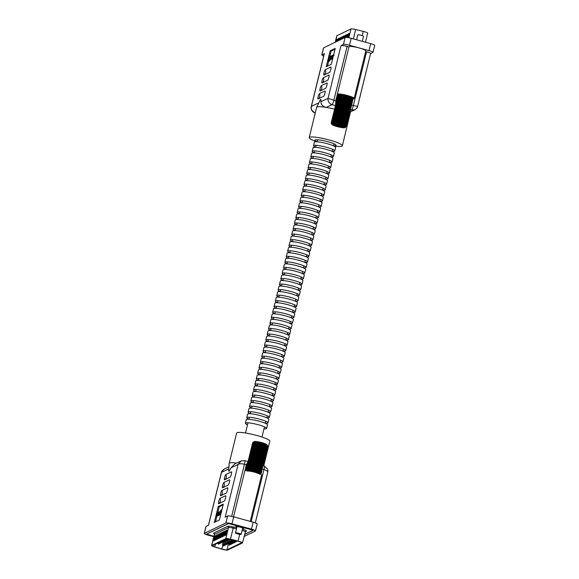 <?xml version="1.0" encoding="UTF-8"?>
<svg xmlns="http://www.w3.org/2000/svg" width="579" height="579" viewBox="0 0 579 579"><rect width="100%" height="100%" fill="white"/><g stroke="black" fill="none" stroke-linecap="round" stroke-linejoin="round"><path stroke-width="0.87" d="M338.295 40.769L338.577 38.489L339.229 38.178L338.635 40.602M338.577 38.489L337.984 40.914M336.674 41.55L336.956 39.271L336.363 41.695M336.956 39.271L337.608 38.959L337.014 41.384M365.443 42.209L367.665 33.177A4.726 0.695 -166.2 0 0 363.25 31.375L355.651 29.507A4.726 0.695 -166.2 0 0 350.983 28.95L336.913 35.732A4.726 0.695 -166.2 0 0 336.812 35.833L335.241 42.238M339.916 39.987L340.199 37.707L340.85 37.396L340.257 39.821M340.199 37.707L339.605 40.132M341.538 39.206L341.82 36.926L342.471 36.615L341.871 39.039M341.82 36.926L341.226 39.35M343.159 38.424L343.441 36.144L344.092 35.833L343.492 38.257M343.441 36.144L342.848 38.569M344.78 37.642L345.062 35.362L345.714 35.051L345.113 37.476M345.062 35.362L344.469 37.787M346.336 37.382L346.683 34.581L347.335 34.27L346.56 37.403M346.683 34.581L345.996 37.367M347.834 37.563L348.305 33.799L348.956 33.488L347.943 37.584M348.305 33.799L347.393 37.497M333.634 145.886A17.073 2.519 -166.2 0 0 342.363 145.785A17.073 2.519 -166.2 0 0 329.292 140.017A17.073 2.519 -166.2 0 0 309.2 137.643A17.073 2.519 -166.2 0 0 316.894 141.768M334.582 109.178A17.073 2.519 -166.2 0 0 326.281 107.419A17.073 2.519 -166.2 0 0 317.002 106.999A17.073 2.519 -166.2 0 0 316.641 107.368A17.073 2.519 -166.2 0 0 316.633 107.39L320.44 99.465C320.925 99.284 321.084 100.058 320.925 101.781L328.047 98.35L341.002 45.596A5.254 0.774 13.8 0 1 347.074 46.443L348.942 46.957M347.074 46.443L333.866 100.203A4.205 0.731 105.3 0 1 332.013 104.654L326.281 107.419C322.749 106.507 320.969 104.633 320.925 101.781M335.458 105.602L332.013 104.654C329.067 103.518 327.743 101.412 328.047 98.35L335.755 100.717L335.588 105.081M365.667 51.538L366.558 51.777A5.254 0.774 13.8 0 1 370.582 53.557L357.583 106.478C356.765 107.52 358.763 106.594 354.97 109.706L355.007 109.684M338.035 95.122A8.671 1.281 -166.2 0 1 337.282 94.507L337.376 94.536A8.671 1.281 13.8 0 1 337.311 94.305A8.671 1.281 13.8 0 1 337.499 94.116A8.671 1.281 13.8 0 1 346.778 95.318A8.671 1.281 13.8 0 1 354.145 98.444A8.671 1.281 13.8 0 1 353.964 98.625A8.671 1.281 13.8 0 1 353.132 98.777M354.145 98.444L365.827 50.894A8.671 1.281 -166.2 0 0 358.459 47.767A8.671 1.281 -166.2 0 0 349.18 46.573A8.671 1.281 -166.2 0 0 348.992 46.761L337.311 94.305M337.282 94.507L335.755 100.717M315.331 112.702L314.94 112.891A4.205 0.731 105.3 0 1 314.824 112.905L311.437 109.844C310.699 106.442 311.314 107.528 311.249 106.659L324.247 53.738A5.254 0.774 13.8 0 1 324.363 53.623L311.408 106.37L317.965 103.207M323.69 56.004A5.254 0.774 13.8 0 1 321.815 54.911A5.254 0.774 13.8 0 1 321.931 54.795L324.363 53.623M370.56 53.623L372.898 52.494A5.254 0.774 -166.2 0 0 373.014 52.385A5.254 0.774 -166.2 0 0 368.989 50.605L349.499 45.271A5.254 0.774 -166.2 0 0 343.434 44.424L341.002 45.596M320.042 90.99A4.147 4.039 64.3 0 0 321.345 85.692A2.757 0.478 105.3 0 0 320.122 88.616A2.757 0.478 105.3 0 0 320.042 90.99L325.659 88.283A4.147 4.039 64.3 0 0 325.724 88.24M321.345 85.692L326.961 82.978A2.757 0.478 105.3 0 1 327.121 83.05A2.757 0.478 105.3 0 1 326.773 85.757A2.757 0.478 105.3 0 1 325.688 88.261A2.757 0.478 105.3 0 1 325.659 88.283M323.958 75.046A4.147 4.039 64.3 0 0 325.26 69.748A2.757 0.478 105.3 0 0 324.045 72.672A2.757 0.478 105.3 0 0 323.958 75.046L329.574 72.339A4.147 4.039 64.3 0 0 329.639 72.295M325.26 69.748L330.877 67.034A2.757 0.478 105.3 0 1 331.036 67.106A2.757 0.478 105.3 0 1 330.689 69.813A2.757 0.478 105.3 0 1 329.603 72.317A2.757 0.478 105.3 0 1 329.574 72.339M330.139 50.829L326.23 66.723L331.333 64.262L335.234 48.368L330.139 50.829L331.13 51.104L329.864 56.264M373.014 52.385L374.722 45.423A5.254 0.774 -166.2 0 0 370.698 43.642L351.214 38.308A5.254 0.774 -166.2 0 0 345.142 37.461L323.639 47.833A5.254 0.774 13.8 0 0 323.531 47.948L321.815 54.911M321.996 83.021A4.147 4.039 64.3 0 0 323.299 77.716A2.757 0.478 105.3 0 0 322.083 80.64A2.757 0.478 105.3 0 0 321.996 83.021L327.62 80.307A4.147 4.039 64.3 0 0 327.685 80.264M323.299 77.716L328.923 75.009A2.757 0.478 105.3 0 1 329.075 75.075A2.757 0.478 105.3 0 1 328.734 77.789A2.757 0.478 105.3 0 1 327.649 80.293A2.757 0.478 105.3 0 1 327.62 80.307M318.081 98.966A4.147 4.039 64.3 0 0 319.384 93.66A2.757 0.478 105.3 0 0 318.168 96.584A2.757 0.478 105.3 0 0 318.081 98.966L323.704 96.252A4.147 4.039 64.3 0 0 323.762 96.208M319.384 93.66L325.007 90.954A2.757 0.478 105.3 0 1 325.159 91.019A2.757 0.478 105.3 0 1 324.819 93.726A2.757 0.478 105.3 0 1 323.733 96.237A2.757 0.478 105.3 0 1 323.704 96.252M315.258 112.977L314.94 112.891C312.023 111.74 310.843 109.561 311.408 106.37L311.249 106.659M357.511 106.42L353.356 105.537L366.558 51.777M350.223 110.603L351.496 109.988L354.97 109.706L349.839 112.174M335.024 49.222L331.13 51.104M331.354 58.479L332.288 55.765L332.078 58.132L332.997 55.418L332.672 57.842L333.128 55.005L332.636 55.714L332.563 55.273L332.071 55.555L331.354 58.479L332.353 58.754L332.549 58.341M329.342 56.127L327.88 61.005L328.879 61.28L329.842 60.817L330.124 59.659L328.459 59.702L329.342 56.127L330.32 56.395M329.574 59.507L330.537 58.103M328.648 61.215L327.439 66.136M331.47 59.087L332.114 58.689M330.544 59.594L331.195 59.065M349.796 115.532A17.073 2.519 -166.2 0 0 349.796 115.51A17.073 2.519 -166.2 0 0 349.238 114.613M327.88 61.005L328.843 60.542L329.842 60.817M328.843 60.542L329.125 59.384M328.879 58.899L329.733 57.509L328.879 58.899L329.531 59.08M331.391 55.845L330.652 58.863L331.601 56.793L331.391 55.845M331.535 59.159L330.537 58.884L331.644 59.138M332.65 56.018L331.543 55.772M331.485 56.872L331.26 56.257L330.71 57.762L330.935 58.37L331.579 56.185M331.217 57.9L330.71 57.762L330.718 58.472M331.463 58.428L332.455 58.703M332.505 55.743L332.404 56.409M331.97 58.182L332.773 58.407M332.078 58.132L332.787 58.327M333.099 55.446L333.034 55.989M334.192 55.266L333.128 55.005M332.636 55.714L332.563 55.273M330.414 58.066L329.806 58.913L329.936 57.603L330.327 56.713L330.754 57.191M329.806 58.913L329.784 58.218L330.254 58.341M330.609 56.641L330.775 57.111M330.645 57.075L330.443 56.301L329.835 57.632L329.646 59.348L330.645 59.615M331.695 56.474L330.616 56.214M363.446 36.376A2.938 0.434 -166.2 0 0 363.511 36.311A2.938 0.434 -166.2 0 0 361.014 35.254A2.938 0.434 -166.2 0 0 357.858 34.849A2.938 0.434 -166.2 0 0 357.8 34.906A2.938 0.434 -166.2 0 0 357.822 34.993M341.791 124.572L341.031 124.97L340.865 124.297A7.773 1.151 -166.2 0 0 340.799 124.282L347.74 96.027A7.773 1.151 -166.2 0 1 347.798 96.042L348.218 95.709L348.732 96.317A7.773 1.151 -166.2 0 1 348.79 96.338L341.849 124.594A7.773 1.151 -166.2 0 0 341.791 124.572L348.732 96.317M340.865 124.297L347.798 96.042M340.799 124.282L340.09 124.702L339.83 124.015L346.77 95.759L347.277 95.441L347.74 96.027M344.997 127.546A6.724 0.992 -166.2 0 0 339.851 125.259A6.724 0.992 -166.2 0 0 332.382 124.094L344.997 127.546L346.271 126.7A7.773 1.151 -166.2 0 0 346.271 126.685L345.605 126.989L346.17 126.512A7.773 1.151 -166.2 0 0 346.162 126.497L345.439 126.801L345.924 126.287A7.773 1.151 -166.2 0 0 345.902 126.273L345.135 126.584L345.54 126.041A7.773 1.151 -166.2 0 0 345.511 126.027L344.708 126.345L345.019 125.773A7.773 1.151 -166.2 0 0 344.983 125.759L344.165 126.084L344.375 125.491A7.773 1.151 -166.2 0 0 344.331 125.469L343.506 125.809L343.622 125.194A7.773 1.151 -166.2 0 0 343.571 125.18L342.761 125.534L342.775 124.89L349.716 96.635A7.773 1.151 -166.2 0 0 349.658 96.621L342.717 124.876L341.928 125.252L341.849 124.594M341.928 125.252L349.115 95.984L349.658 96.621M343.622 125.194L350.563 96.939A7.773 1.151 -166.2 0 0 350.512 96.925L343.571 125.18M342.761 125.534L349.948 96.266L350.512 96.925M344.375 125.491L351.315 97.236A7.773 1.151 -166.2 0 0 351.272 97.221L344.331 125.469M343.506 125.809L350.693 96.548L351.272 97.221M345.019 125.773L351.96 97.518A7.773 1.151 -166.2 0 0 351.923 97.504L344.983 125.759M351.352 96.816L351.923 97.504M345.54 126.041L352.473 97.786A7.773 1.151 -166.2 0 0 352.452 97.771L345.511 126.027M351.894 97.077L352.452 97.771M345.924 126.287L352.864 98.032A7.773 1.151 -166.2 0 0 352.843 98.017L345.902 126.273M352.329 97.315L352.843 98.017M353.11 98.256A7.773 1.151 -166.2 0 0 353.096 98.242L346.162 126.497L353.11 98.256L352.792 97.728L353.212 98.43A7.773 1.151 -166.2 0 0 353.212 98.43L346.271 126.685L353.212 98.444M352.625 97.54L353.096 98.242M331.948 124.304L344.563 127.756A6.724 0.992 -166.2 0 1 337.637 126.736A6.724 0.992 -166.2 0 1 331.977 124.485A6.724 0.992 -166.2 0 1 331.948 124.304L331.174 123.052A7.773 1.151 -166.2 0 0 331.166 123.059L331.202 123.226A7.773 1.151 -166.2 0 0 331.21 123.24L331.651 123.942L331.21 123.24M338.114 94.797A7.773 1.151 -166.2 0 0 338.107 94.811L331.174 123.052M338.23 94.667A7.773 1.151 -166.2 0 0 338.216 94.674L331.774 120.91A7.773 1.151 13.8 0 1 331.789 120.902L338.23 94.667L338.86 94.29M338.491 94.565A7.773 1.151 -166.2 0 0 338.476 94.572L332.028 120.808A7.773 1.151 13.8 0 1 332.049 120.808L338.491 94.565M338.954 94.247L338.476 94.572M339.83 124.015A7.773 1.151 -166.2 0 0 339.764 124L339.113 124.449L338.78 123.754A7.773 1.151 -166.2 0 0 338.715 123.732L338.129 124.21L337.731 123.508A7.773 1.151 -166.2 0 0 337.666 123.493L337.159 124L336.696 123.291A7.773 1.151 -166.2 0 0 336.631 123.284L336.211 123.812L335.704 123.11A7.773 1.151 -166.2 0 0 335.646 123.103L335.313 123.66L334.771 122.965A7.773 1.151 -166.2 0 0 334.713 122.951L334.474 123.537L333.909 122.849A7.773 1.151 -166.2 0 0 333.859 122.849L333.721 123.457L333.149 122.784A7.773 1.151 -166.2 0 0 333.106 122.777L333.063 123.414L332.491 122.755A7.773 1.151 -166.2 0 0 332.455 122.755L332.505 123.407L331.955 122.77L338.896 94.515A7.773 1.151 -166.2 0 0 338.867 94.515L331.81 123.132L332.382 124.094M339.265 94.174L338.867 94.515M332.491 122.755L339.432 94.5A7.773 1.151 -166.2 0 0 339.395 94.5L332.455 122.755M333.149 122.784L340.083 94.529A7.773 1.151 -166.2 0 0 340.039 94.522L333.106 122.777M340.249 94.145L340.039 94.522M333.909 122.849L340.85 94.594A7.773 1.151 -166.2 0 0 340.799 94.594L333.859 122.849M340.908 94.196L340.799 94.594M334.771 122.965L341.711 94.71A7.773 1.151 -166.2 0 0 341.653 94.695L334.713 122.951M334.474 123.537L341.653 94.695M335.704 123.11L342.645 94.855A7.773 1.151 -166.2 0 0 342.58 94.847L335.646 123.103M335.313 123.66L342.58 94.847M336.696 123.291L343.637 95.036A7.773 1.151 -166.2 0 0 343.571 95.028L336.631 123.284M336.211 123.812L343.571 95.028M343.637 95.036L344.346 94.732L344.606 95.238A7.773 1.151 -166.2 0 1 344.671 95.253L345.316 94.949L345.656 95.477A7.773 1.151 -166.2 0 1 345.721 95.499L346.3 95.18L346.705 95.745A7.773 1.151 -166.2 0 1 346.77 95.759M337.666 123.493L344.606 95.238M337.731 123.508L344.671 95.253M338.715 123.732L345.656 95.477M338.78 123.754L345.721 95.499M345.518 127.199L344.563 127.756M339.764 124L346.705 95.745M331.81 123.132L332.049 120.808M331.774 120.91L332.295 121.17M331.926 121.069L331.369 123.327M340.09 124.702L347.27 95.448M339.113 124.449L346.3 95.195M338.129 124.21L345.316 94.956M337.159 124L344.346 94.739M341.031 124.97L348.218 95.709M238.671 541.379A3.887 0.572 13.8 0 1 241.646 542.697A3.887 0.572 13.8 0 1 241.566 542.776L226.939 549.833A3.887 0.572 13.8 0 1 221.822 549.022L214.78 546.887A3.887 0.572 13.8 0 1 212.435 545.751A3.887 0.572 13.8 0 1 212.515 545.671L226.577 538.89A3.887 0.572 13.8 0 1 230.42 539.346L238.02 541.213A3.887 0.572 13.8 0 1 238.671 541.379M238.049 541.09A4.726 0.695 13.8 0 1 238.845 541.3A4.726 0.695 13.8 0 1 242.463 542.899A4.726 0.695 13.8 0 1 242.362 543.001L227.742 550.05A4.726 0.695 13.8 0 1 221.511 549.066L214.469 546.931A4.726 0.695 13.8 0 1 211.617 545.556A4.726 0.695 13.8 0 1 211.719 545.454L225.781 538.665A4.726 0.695 13.8 0 1 230.449 539.223L238.049 541.09L239.713 534.337M244.555 534.388L253.146 530.226L228.56 523.539L206.638 534.106L213.883 536.335L209.171 535.061A3.148 0.463 -166.2 0 1 206.754 533.99A3.148 0.463 -166.2 0 1 206.826 533.925L228.133 523.648A3.148 0.463 -166.2 0 1 231.774 524.154L250.584 529.307A3.148 0.463 -166.2 0 1 252.994 530.371A3.148 0.463 -166.2 0 1 252.929 530.436L244.533 534.489M224.71 531.182L225.354 530.871L224.116 535.915L223.465 536.226L224.71 531.182L225.021 532.072L223.465 536.226M225.738 535.134L226.975 530.089L226.331 530.4L225.086 535.445L225.738 535.134M223.089 531.963L223.733 531.652L222.495 536.697L221.844 537.008L223.089 531.963L223.4 532.854L221.844 537.008M221.468 532.745L222.112 532.434L220.874 537.478L220.23 537.79L221.468 532.745L221.779 533.635L220.23 537.79M219.846 533.527L220.49 533.216L219.253 538.26L218.609 538.571L219.846 533.527L220.158 534.417L218.609 538.571M218.225 534.308L218.869 533.997L217.632 539.042L216.987 539.353L218.225 534.308L218.536 535.199L216.987 539.353M216.604 535.09L217.255 534.779L216.01 539.823L215.366 540.135L216.604 535.09L216.915 535.98L215.366 540.135M214.983 535.872L215.634 535.561L214.389 540.605L213.745 540.916L214.983 535.872L215.294 536.762L213.745 540.916M236.594 540.858L235.718 542.082L235.892 540.692M235.24 540.533L234.748 542.552L234.097 542.863L234.365 540.728M233.677 541.097L233.127 543.334L232.476 543.645L232.78 541.256M232.056 541.864L231.506 544.115L230.855 544.426L231.115 542.364M230.493 542.407L229.885 544.897L229.241 545.208L229.516 543.001M226.331 530.4L226.642 531.29L225.086 535.445M236.485 540.837L236.37 541.77M235.009 540.475L234.748 542.552M233.388 541.264L233.127 543.334M231.788 541.857L231.506 544.115M230.145 542.798L229.885 544.897M236.666 463.07A17.073 2.519 13.8 0 0 229.566 462.983A17.073 2.519 13.8 0 0 229.204 463.33A17.073 2.519 13.8 0 1 229.204 463.33L236.637 433.078A17.073 2.519 13.8 0 1 256.729 435.459A17.073 2.519 13.8 0 1 269.8 441.227L263.749 465.842M241.059 460.949L238.128 464.423L231.014 467.854L229.096 471.335L228.582 470.705L229.204 463.33M228.495 467.014L224.03 469.164L221.489 472.45L208.534 525.196L206.102 526.369L204.394 533.331L225.89 522.967A5.254 0.774 -166.2 0 1 231.962 523.807L251.452 529.148A5.254 0.774 -166.2 0 1 255.469 530.921A5.254 0.774 -166.2 0 1 255.361 531.03L244.041 536.494M244.881 470.713L246.336 464.778L248.022 461.644M233.54 516.808L244.845 470.785A8.671 1.281 13.8 0 1 245.026 470.597A8.671 1.281 13.8 0 1 254.304 471.798A8.671 1.281 13.8 0 1 261.679 474.918L250.266 521.389M255.469 530.921L257.185 523.959A5.254 0.774 -166.2 0 0 253.161 522.186L233.67 516.844A5.254 0.774 -166.2 0 0 227.605 515.998L225.173 517.17L238.128 464.423C239.25 463.591 241.349 463.533 244.447 464.264L246.336 464.778M228.256 485.064A4.147 4.039 -115.7 0 1 228.191 485.108A2.757 0.478 105.3 0 0 228.22 485.093A2.757 0.478 105.3 0 0 229.306 482.582A2.757 0.478 105.3 0 0 229.646 479.875A2.757 0.478 105.3 0 0 229.494 479.803L223.87 482.517A4.147 4.039 -115.7 0 1 222.575 487.815A2.757 0.478 105.3 0 1 222.654 485.441A2.757 0.478 105.3 0 1 223.87 482.517M228.191 485.108L222.575 487.815M224.341 501.009A4.147 4.039 -115.7 0 1 224.276 501.052A2.757 0.478 105.3 0 1 224.276 501.052A2.757 0.478 105.3 0 0 225.39 498.526A2.757 0.478 105.3 0 0 225.73 495.819A2.757 0.478 105.3 0 0 225.578 495.747L219.955 498.461A4.147 4.039 -115.7 0 1 218.652 503.759A2.757 0.478 105.3 0 1 218.739 501.385A2.757 0.478 105.3 0 1 219.955 498.461M224.276 501.052L218.652 503.759M219.398 519.971L223.306 504.077L218.203 506.538L214.302 522.432L219.398 519.971M226.295 493.033A4.147 4.039 -115.7 0 1 226.23 493.076A2.757 0.478 105.3 0 0 226.259 493.062A2.757 0.478 105.3 0 0 227.344 490.558A2.757 0.478 105.3 0 0 227.692 487.844A2.757 0.478 105.3 0 0 227.533 487.779L221.916 490.485A4.147 4.039 -115.7 0 1 220.613 495.79A2.757 0.478 105.3 0 1 220.7 493.409A2.757 0.478 105.3 0 1 221.916 490.485M226.23 493.076L220.613 495.79M230.21 477.089A4.147 4.039 -115.7 0 1 230.145 477.132A2.757 0.478 105.3 0 0 230.174 477.118A2.757 0.478 105.3 0 0 231.26 474.614A2.757 0.478 105.3 0 0 231.607 471.899A2.757 0.478 105.3 0 0 231.448 471.834L225.832 474.541A4.147 4.039 -115.7 0 1 224.529 479.846A2.757 0.478 105.3 0 1 224.616 477.465A2.757 0.478 105.3 0 1 225.832 474.541M230.145 477.132L224.529 479.846M213.781 536.719L208.302 535.22A5.254 0.774 13.8 0 1 204.278 533.447A5.254 0.774 13.8 0 1 204.394 533.331M204.278 533.447L205.986 526.485A5.254 0.774 13.8 0 1 206.102 526.369M208.44 525.247L221.417 472.384L228.444 469.091M231.014 467.854L234.633 464.047L241.002 460.978L244.693 460.623A4.205 0.731 105.3 0 1 244.447 464.264L231.651 516.359M262.178 469.12L263.93 469.598C266.861 470.517 268.077 471.48 267.592 472.493M251.156 521.636L263.93 469.598A4.205 0.731 -74.7 0 0 264.176 465.957L267.563 469.019C268.301 472.421 267.686 471.335 267.751 472.203L255.31 522.859M217.364 515.288L218.182 512.314L217.248 515.035L217.458 512.661L216.539 515.375L216.864 512.951L216.401 515.795L216.901 515.078L216.966 515.52L217.443 514.948L218.363 515.563L218.529 515.23M217.291 516.034L218.442 515.223M217.892 515.353L217.965 515.795L216.966 515.52L216.901 515.078M223.089 504.931L219.202 506.806L217.762 512.668M216.951 515.969L215.504 521.845M218.811 515.252L219.492 514.774M219.788 514.818L220.215 514.68M219.202 506.806L218.203 506.538M221.656 509.795L220.693 510.258L220.411 511.409L221.077 511.091L220.194 514.673L221.88 509.86M220.411 511.409L220.961 511.561M220.194 514.673L220.664 514.803M220.65 511.901L219.796 513.291L220.86 511.952M219.796 513.291L220.483 513.479M218.145 514.955L218.884 511.937L218.095 513.363L217.993 515.028L219.144 515.23M219.998 512.183L218.884 511.937M218.876 515.324L217.878 515.049L218.992 515.303M218.059 514.644L218.826 513.037L218.601 512.422L218.051 513.928L218.059 514.644L218.051 513.928L218.558 514.065M218.826 513.037L218.92 512.35M217.458 515.245L218.457 515.513M217.139 515.086L217.125 514.384L217.545 514.499M217.566 512.61L217.986 512.726M216.539 515.375L216.495 514.803L216.886 514.912M216.966 512.9L217.371 513.008M217.335 516.077L216.336 515.802L217.4 516.063M219.224 512.668L219.731 511.879L219.745 512.581L218.913 514.579L219.861 512.509L219.89 511.452L219.123 512.726L219.694 512.799M219.839 511.908L219.745 512.581M219.014 514.181L218.985 513.66L219.427 513.783L218.782 513.602M219.839 514.869L218.84 514.593L219.911 514.854M220.946 511.713L219.89 511.452M219.123 512.726L219.673 512.878M241.125 534.381A2.938 0.434 13.8 0 1 237.976 533.976A2.938 0.434 13.8 0 1 235.479 532.912A2.938 0.434 13.8 0 1 235.537 532.846A2.938 0.434 13.8 0 1 238.693 533.259A2.938 0.434 13.8 0 1 241.19 534.316A2.938 0.434 13.8 0 1 241.125 534.381M267.824 446.163A7.773 1.151 13.8 0 1 267.816 446.163L260.941 474.158L267.816 446.163L267.433 445.461M267.788 445.996L260.883 474.121L267.78 445.989A7.773 1.151 13.8 0 1 267.788 445.996M267.722 445.888L267.006 444.744A6.724 0.992 13.8 0 0 261.353 442.486A6.724 0.992 13.8 0 0 254.427 441.466L253.262 442.182A7.773 1.151 13.8 0 1 253.291 442.182L253.725 442.146A7.773 1.151 13.8 0 1 253.754 442.146L254.572 441.784L254.311 442.153A7.773 1.151 13.8 0 1 254.355 442.153L255.18 441.813L255.021 442.197A7.773 1.151 13.8 0 1 255.064 442.204L255.889 441.878L255.824 442.284A7.773 1.151 13.8 0 1 255.882 442.291L256.685 441.98L256.721 442.414A7.773 1.151 13.8 0 1 256.779 442.421L257.554 442.117L257.684 442.58A7.773 1.151 13.8 0 1 257.742 442.588L258.48 442.284L258.697 442.776A7.773 1.151 13.8 0 1 258.762 442.79L259.443 442.486L259.739 443A7.773 1.151 13.8 0 1 259.805 443.015L260.42 442.711L260.796 443.253A7.773 1.151 13.8 0 1 260.861 443.275L261.404 442.957L261.838 443.528A7.773 1.151 13.8 0 1 261.903 443.543L262.359 443.217L262.852 443.818A7.773 1.151 13.8 0 1 262.909 443.832L263.286 443.492L263.814 444.115A7.773 1.151 13.8 0 1 263.872 444.136L264.147 443.775L264.704 444.419A7.773 1.151 13.8 0 1 264.762 444.433L264.943 444.057L265.515 444.715A7.773 1.151 13.8 0 1 265.558 444.737L265.645 444.332L266.224 445.012A7.773 1.151 13.8 0 1 266.26 445.027L266.246 444.6L266.81 445.287A7.773 1.151 13.8 0 1 266.847 445.302L267.274 445.548A7.773 1.151 13.8 0 1 267.295 445.562L267.599 445.779A7.773 1.151 13.8 0 1 267.614 445.794L260.688 474.013M267.339 445.28L267.78 445.989L267.339 445.28L267.614 445.794L260.666 474.006M267.274 445.548L260.333 473.803A7.773 1.151 13.8 0 1 260.355 473.817L267.295 445.562M259.913 474.339L260.355 473.817M266.81 445.287L259.87 473.542A7.773 1.151 13.8 0 1 259.906 473.557L266.847 445.302M259.551 474.114L259.906 473.557M266.224 445.012L259.283 473.26A7.773 1.151 13.8 0 1 259.32 473.282L266.26 445.027M259.059 473.861L259.32 473.282M265.515 444.715L258.574 472.971A7.773 1.151 13.8 0 1 258.625 472.992L265.558 444.737M258.458 473.593L258.625 472.992M258.574 472.971L257.756 473.318L257.821 472.688A7.773 1.151 13.8 0 0 257.764 472.674L256.96 473.036L256.931 472.392A7.773 1.151 13.8 0 0 256.873 472.37L256.099 472.754L255.969 472.088A7.773 1.151 13.8 0 0 255.911 472.073L255.173 472.486L254.963 471.798A7.773 1.151 13.8 0 0 254.898 471.784L254.21 472.218L253.92 471.53A7.773 1.151 13.8 0 0 253.855 471.509L253.233 471.972L252.864 471.27A7.773 1.151 13.8 0 0 252.799 471.255L252.249 471.747L251.822 471.045A7.773 1.151 13.8 0 0 251.756 471.031L251.286 471.545L250.801 470.843A7.773 1.151 13.8 0 0 250.743 470.836L250.367 471.378L249.838 470.676A7.773 1.151 13.8 0 0 249.781 470.669L249.498 471.241L248.941 470.546A7.773 1.151 13.8 0 0 248.883 470.539L248.695 471.14L248.123 470.459A7.773 1.151 13.8 0 0 248.08 470.452L247.986 471.074M264.762 444.433L257.821 472.688M264.704 444.419L257.764 472.674M263.872 444.136L256.931 472.392M263.814 444.115L256.873 472.37M262.909 443.832L255.969 472.088M262.852 443.818L255.911 472.073M261.903 443.543L254.963 471.798M261.838 443.528L254.898 471.784M260.861 443.275L253.92 471.53M260.796 443.253L253.855 471.509M259.805 443.015L252.864 471.27M259.739 443L252.799 471.255M258.762 442.79L251.822 471.045M258.697 442.776L251.756 471.031M257.742 442.588L250.801 470.843M257.684 442.58L250.743 470.836M256.779 442.421L249.838 470.676M256.721 442.414L249.781 470.669M255.882 442.291L248.941 470.546M255.824 442.284L248.883 470.539M255.064 442.204L248.123 470.459M255.021 442.197L248.08 470.452M254.311 442.153L247.371 470.409A7.773 1.151 13.8 0 1 247.414 470.409L254.355 442.153M247.371 470.409L247.378 471.053M253.725 442.146L246.784 470.401A7.773 1.151 13.8 0 1 246.82 470.401L253.754 442.146M246.784 470.401L246.886 471.067M246.321 470.438A7.773 1.151 13.8 0 1 246.35 470.438L253.291 442.182L246.321 470.438M246.017 470.445L252.444 444.281A7.773 1.151 -166.2 0 0 252.444 444.281L246.032 470.445M252.263 444.39L245.865 470.445L252.263 444.404A7.773 1.151 -166.2 0 1 252.263 444.39L252.408 444.411M253.356 442.074L252.719 442.53L245.858 470.445M252.545 444.288L253.052 442.226L254.043 441.69M255.889 441.878L248.811 470.669M256.685 441.98L249.607 470.792M257.554 442.117L250.475 470.937M258.48 442.284L251.395 471.118M259.443 442.486L252.357 471.328M260.42 442.711L253.334 471.552M261.404 442.957L254.319 471.798M262.359 443.217L255.274 472.059M263.286 443.492L256.2 472.326M264.147 443.775L257.069 472.594M264.943 444.057L257.865 472.855M333.518 145.785A10.929 1.614 -166.2 0 0 336.131 145.38A10.929 1.614 -166.2 0 0 327.772 141.689A10.929 1.614 -166.2 0 0 314.911 140.169A10.929 1.614 -166.2 0 0 317.039 141.739M332.158 151.336A10.929 1.614 -166.2 0 0 334.771 150.931L335.639 147.399A10.929 1.614 -166.2 0 0 327.273 143.708A10.929 1.614 -166.2 0 0 314.419 142.181L313.55 145.713A10.929 1.614 -166.2 0 0 315.678 147.283M334.771 150.931A10.929 1.614 -166.2 0 0 326.404 147.24A10.929 1.614 -166.2 0 0 313.55 145.713M330.79 156.887A10.929 1.614 -166.2 0 0 333.41 156.482L334.278 152.95A10.929 1.614 -166.2 0 0 325.912 149.259A10.929 1.614 -166.2 0 0 313.051 147.732L312.182 151.264A10.929 1.614 -166.2 0 0 314.317 152.834M333.41 156.482A10.929 1.614 -166.2 0 0 325.043 152.791A10.929 1.614 -166.2 0 0 312.182 151.264M329.429 162.431A10.929 1.614 -166.2 0 0 332.042 162.026L332.911 158.494A10.929 1.614 -166.2 0 0 324.551 154.81A10.929 1.614 -166.2 0 0 311.69 153.283L310.822 156.815A10.929 1.614 -166.2 0 0 312.95 158.385M332.042 162.026A10.929 1.614 -166.2 0 0 323.683 158.342A10.929 1.614 -166.2 0 0 310.822 156.815M328.069 167.982A10.929 1.614 -166.2 0 0 330.681 167.577L331.55 164.045A10.929 1.614 -166.2 0 0 323.183 160.354A10.929 1.614 -166.2 0 0 310.33 158.834L309.461 162.366A10.929 1.614 -166.2 0 0 311.589 163.937M330.681 167.577A10.929 1.614 -166.2 0 0 322.315 163.886A10.929 1.614 -166.2 0 0 309.461 162.366M326.701 173.534A10.929 1.614 -166.2 0 0 329.321 173.128L330.189 169.596A10.929 1.614 -166.2 0 0 321.823 165.905A10.929 1.614 -166.2 0 0 308.962 164.385L308.093 167.917A10.929 1.614 -166.2 0 0 310.228 169.488M329.321 173.128A10.929 1.614 -166.2 0 0 320.954 169.437A10.929 1.614 -166.2 0 0 308.093 167.917M325.34 179.085A10.929 1.614 -166.2 0 0 327.953 178.679L328.821 175.148A10.929 1.614 -166.2 0 0 320.462 171.456A10.929 1.614 -166.2 0 0 307.601 169.936L306.732 173.468A10.929 1.614 -166.2 0 0 308.86 175.039M327.953 178.679A10.929 1.614 -166.2 0 0 319.594 174.988A10.929 1.614 -166.2 0 0 306.732 173.468M323.979 184.636A10.929 1.614 -166.2 0 0 326.592 184.231L327.461 180.699A10.929 1.614 -166.2 0 0 319.094 177.008A10.929 1.614 -166.2 0 0 306.24 175.488L305.372 179.02A10.929 1.614 -166.2 0 0 307.5 180.59M326.592 184.231A10.929 1.614 -166.2 0 0 318.226 180.539A10.929 1.614 -166.2 0 0 305.372 179.02M322.612 190.187A10.929 1.614 -166.2 0 0 325.232 189.782L326.093 186.25A10.929 1.614 -166.2 0 0 317.733 182.559A10.929 1.614 -166.2 0 0 304.872 181.032L304.004 184.563A10.929 1.614 -166.2 0 0 306.139 186.134M325.232 189.782A10.929 1.614 -166.2 0 0 316.865 186.091A10.929 1.614 -166.2 0 0 304.004 184.563M321.251 195.731A10.929 1.614 -166.2 0 0 323.864 195.333L324.732 191.801A10.929 1.614 -166.2 0 0 316.366 188.11A10.929 1.614 -166.2 0 0 303.512 186.583L302.643 190.115A10.929 1.614 -166.2 0 0 304.771 191.685M323.864 195.333A10.929 1.614 -166.2 0 0 315.504 191.642A10.929 1.614 -166.2 0 0 302.643 190.115M319.89 201.282A10.929 1.614 -166.2 0 0 322.503 200.877L323.372 197.345A10.929 1.614 -166.2 0 0 315.005 193.661A10.929 1.614 -166.2 0 0 302.144 192.134L301.283 195.666A10.929 1.614 -166.2 0 0 303.41 197.236M322.503 200.877A10.929 1.614 -166.2 0 0 314.136 197.193A10.929 1.614 -166.2 0 0 301.283 195.666M318.522 206.833A10.929 1.614 -166.2 0 0 321.142 206.428L322.004 202.896A10.929 1.614 -166.2 0 0 313.644 199.205A10.929 1.614 -166.2 0 0 300.783 197.685L299.915 201.217A10.929 1.614 -166.2 0 0 302.05 202.788M321.142 206.428A10.929 1.614 -166.2 0 0 312.776 202.737A10.929 1.614 -166.2 0 0 299.915 201.217M317.162 212.384A10.929 1.614 -166.2 0 0 319.774 211.979L320.643 208.447A10.929 1.614 -166.2 0 0 312.276 204.756A10.929 1.614 -166.2 0 0 299.423 203.236L298.554 206.768A10.929 1.614 -166.2 0 0 300.682 208.339M319.774 211.979A10.929 1.614 -166.2 0 0 311.415 208.288A10.929 1.614 -166.2 0 0 298.554 206.768M315.801 217.936A10.929 1.614 -166.2 0 0 318.414 217.53L319.282 213.998A10.929 1.614 -166.2 0 0 310.916 210.307A10.929 1.614 -166.2 0 0 298.055 208.787L297.193 212.319A10.929 1.614 -166.2 0 0 299.321 213.89M318.414 217.53A10.929 1.614 -166.2 0 0 310.047 213.839A10.929 1.614 -166.2 0 0 297.193 212.319M314.433 223.487A10.929 1.614 -166.2 0 0 317.046 223.081L317.914 219.55A10.929 1.614 -166.2 0 0 309.555 215.858A10.929 1.614 -166.2 0 0 296.694 214.339L295.826 217.87A10.929 1.614 -166.2 0 0 297.953 219.441M317.046 223.081A10.929 1.614 -166.2 0 0 308.687 219.39A10.929 1.614 -166.2 0 0 295.826 217.87M313.073 229.038A10.929 1.614 -166.2 0 0 315.685 228.633L316.554 225.101A10.929 1.614 -166.2 0 0 308.187 221.41A10.929 1.614 -166.2 0 0 295.333 219.882L294.465 223.414A10.929 1.614 -166.2 0 0 296.593 224.985M315.685 228.633A10.929 1.614 -166.2 0 0 307.319 224.942A10.929 1.614 -166.2 0 0 294.465 223.414M311.705 234.582A10.929 1.614 -166.2 0 0 314.325 234.177L315.193 230.645A10.929 1.614 -166.2 0 0 306.827 226.961A10.929 1.614 -166.2 0 0 293.966 225.434L293.097 228.966A10.929 1.614 -166.2 0 0 295.232 230.536M314.325 234.177A10.929 1.614 -166.2 0 0 305.958 230.493A10.929 1.614 -166.2 0 0 293.097 228.966M310.344 240.133A10.929 1.614 -166.2 0 0 312.957 239.728L313.825 236.196A10.929 1.614 -166.2 0 0 305.466 232.505A10.929 1.614 -166.2 0 0 292.605 230.985L291.736 234.517A10.929 1.614 -166.2 0 0 293.864 236.087M312.957 239.728A10.929 1.614 -166.2 0 0 304.597 236.037A10.929 1.614 -166.2 0 0 291.736 234.517M308.983 245.684A10.929 1.614 -166.2 0 0 311.596 245.279L312.465 241.747A10.929 1.614 -166.2 0 0 304.098 238.056A10.929 1.614 -166.2 0 0 291.244 236.536L290.376 240.068A10.929 1.614 -166.2 0 0 292.504 241.638M311.596 245.279A10.929 1.614 -166.2 0 0 303.23 241.588A10.929 1.614 -166.2 0 0 290.376 240.068M307.615 251.235A10.929 1.614 -166.2 0 0 310.235 250.83L311.104 247.298A10.929 1.614 -166.2 0 0 302.737 243.607A10.929 1.614 -166.2 0 0 289.876 242.087L289.008 245.619A10.929 1.614 -166.2 0 0 291.143 247.19M310.235 250.83A10.929 1.614 -166.2 0 0 301.869 247.139A10.929 1.614 -166.2 0 0 289.008 245.619M306.255 256.786A10.929 1.614 -166.2 0 0 308.868 256.381L309.736 252.849A10.929 1.614 -166.2 0 0 301.377 249.158A10.929 1.614 -166.2 0 0 288.516 247.638L287.647 251.17A10.929 1.614 -166.2 0 0 289.775 252.741M308.868 256.381A10.929 1.614 -166.2 0 0 300.508 252.69A10.929 1.614 -166.2 0 0 287.647 251.17M304.894 262.338A10.929 1.614 -166.2 0 0 307.507 261.932L308.375 258.4A10.929 1.614 -166.2 0 0 300.009 254.709A10.929 1.614 -166.2 0 0 287.155 253.182L286.287 256.714A10.929 1.614 -166.2 0 0 288.414 258.285M307.507 261.932A10.929 1.614 -166.2 0 0 299.14 258.241A10.929 1.614 -166.2 0 0 286.287 256.714M303.526 267.889A10.929 1.614 -166.2 0 0 306.146 267.484L307.008 263.952A10.929 1.614 -166.2 0 0 298.648 260.261A10.929 1.614 -166.2 0 0 285.787 258.733L284.919 262.265A10.929 1.614 -166.2 0 0 287.054 263.836M306.146 267.484A10.929 1.614 -166.2 0 0 297.78 263.792A10.929 1.614 -166.2 0 0 284.919 262.265M302.166 273.433A10.929 1.614 -166.2 0 0 304.778 273.027L305.647 269.496A10.929 1.614 -166.2 0 0 297.28 265.812A10.929 1.614 -166.2 0 0 284.427 264.285L283.558 267.816A10.929 1.614 -166.2 0 0 285.686 269.387M304.778 273.027A10.929 1.614 -166.2 0 0 296.419 269.344A10.929 1.614 -166.2 0 0 283.558 267.816M300.805 278.984A10.929 1.614 -166.2 0 0 303.418 278.579L304.286 275.047A10.929 1.614 -166.2 0 0 295.92 271.356A10.929 1.614 -166.2 0 0 283.059 269.836L282.197 273.368A10.929 1.614 -166.2 0 0 284.325 274.938M303.418 278.579A10.929 1.614 -166.2 0 0 295.051 274.887A10.929 1.614 -166.2 0 0 282.197 273.368M299.437 284.535A10.929 1.614 -166.2 0 0 302.057 284.13L302.918 280.598A10.929 1.614 -166.2 0 0 294.559 276.907A10.929 1.614 -166.2 0 0 281.698 275.387L280.829 278.919A10.929 1.614 -166.2 0 0 282.965 280.489M302.057 284.13A10.929 1.614 -166.2 0 0 293.691 280.439A10.929 1.614 -166.2 0 0 280.829 278.919M298.076 290.086A10.929 1.614 -166.2 0 0 300.689 289.681L301.558 286.149A10.929 1.614 -166.2 0 0 293.191 282.458A10.929 1.614 -166.2 0 0 280.337 280.938L279.469 284.47A10.929 1.614 -166.2 0 0 281.597 286.04M300.689 289.681A10.929 1.614 -166.2 0 0 292.33 285.99A10.929 1.614 -166.2 0 0 279.469 284.47M296.716 295.637A10.929 1.614 -166.2 0 0 299.329 295.232L300.197 291.7A10.929 1.614 -166.2 0 0 291.83 288.009A10.929 1.614 -166.2 0 0 278.969 286.489L278.108 290.021A10.929 1.614 -166.2 0 0 280.236 291.592M299.329 295.232A10.929 1.614 -166.2 0 0 290.962 291.541A10.929 1.614 -166.2 0 0 278.108 290.021M295.348 301.189A10.929 1.614 -166.2 0 0 297.961 300.783L298.829 297.251A10.929 1.614 -166.2 0 0 290.47 293.56A10.929 1.614 -166.2 0 0 277.609 292.033L276.74 295.565A10.929 1.614 -166.2 0 0 278.868 297.136M297.961 300.783A10.929 1.614 -166.2 0 0 289.601 297.092A10.929 1.614 -166.2 0 0 276.74 295.565M293.987 306.732A10.929 1.614 -166.2 0 0 296.6 306.334L297.468 302.803A10.929 1.614 -166.2 0 0 289.102 299.111A10.929 1.614 -166.2 0 0 276.248 297.584L275.38 301.116A10.929 1.614 -166.2 0 0 277.507 302.687M296.6 306.334A10.929 1.614 -166.2 0 0 288.233 302.643A10.929 1.614 -166.2 0 0 275.38 301.116M292.619 312.284A10.929 1.614 -166.2 0 0 295.239 311.878L296.108 308.346A10.929 1.614 -166.2 0 0 287.741 304.663A10.929 1.614 -166.2 0 0 274.88 303.135L274.012 306.667A10.929 1.614 -166.2 0 0 276.147 308.238M295.239 311.878A10.929 1.614 -166.2 0 0 286.873 308.194A10.929 1.614 -166.2 0 0 274.012 306.667M291.259 317.835A10.929 1.614 -166.2 0 0 293.871 317.43L294.74 313.898A10.929 1.614 -166.2 0 0 286.381 310.206A10.929 1.614 -166.2 0 0 273.52 308.687L272.651 312.219A10.929 1.614 -166.2 0 0 274.779 313.789M293.871 317.43A10.929 1.614 -166.2 0 0 285.512 313.738A10.929 1.614 -166.2 0 0 272.651 312.219M289.898 323.386A10.929 1.614 -166.2 0 0 292.511 322.981L293.379 319.449A10.929 1.614 -166.2 0 0 285.013 315.758A10.929 1.614 -166.2 0 0 272.159 314.238L271.29 317.77A10.929 1.614 -166.2 0 0 273.418 319.34M292.511 322.981A10.929 1.614 -166.2 0 0 284.144 319.29A10.929 1.614 -166.2 0 0 271.29 317.77M288.53 328.937A10.929 1.614 -166.2 0 0 291.15 328.532L292.019 325A10.929 1.614 -166.2 0 0 283.652 321.309A10.929 1.614 -166.2 0 0 270.791 319.789L269.923 323.321A10.929 1.614 -166.2 0 0 272.058 324.891M291.15 328.532A10.929 1.614 -166.2 0 0 282.784 324.841A10.929 1.614 -166.2 0 0 269.923 323.321M287.17 334.488A10.929 1.614 -166.2 0 0 289.782 334.083L290.651 330.551A10.929 1.614 -166.2 0 0 282.291 326.86A10.929 1.614 -166.2 0 0 269.43 325.34L268.562 328.872A10.929 1.614 -166.2 0 0 270.69 330.443M289.782 334.083A10.929 1.614 -166.2 0 0 281.423 330.392A10.929 1.614 -166.2 0 0 268.562 328.872M285.809 340.039A10.929 1.614 -166.2 0 0 288.422 339.634L289.29 336.102A10.929 1.614 -166.2 0 0 280.924 332.411A10.929 1.614 -166.2 0 0 268.07 330.884L267.201 334.416A10.929 1.614 -166.2 0 0 269.329 335.986M288.422 339.634A10.929 1.614 -166.2 0 0 280.055 335.943A10.929 1.614 -166.2 0 0 267.201 334.416M284.441 345.583A10.929 1.614 -166.2 0 0 287.061 345.178L287.922 341.646A10.929 1.614 -166.2 0 0 279.563 337.962A10.929 1.614 -166.2 0 0 266.702 336.435L265.833 339.967A10.929 1.614 -166.2 0 0 267.968 341.538M287.061 345.178A10.929 1.614 -166.2 0 0 278.694 341.494A10.929 1.614 -166.2 0 0 265.833 339.967M283.08 351.135A10.929 1.614 -166.2 0 0 285.693 350.729L286.562 347.197A10.929 1.614 -166.2 0 0 278.195 343.506A10.929 1.614 -166.2 0 0 265.341 341.986L264.473 345.518A10.929 1.614 -166.2 0 0 266.601 347.089M285.693 350.729A10.929 1.614 -166.2 0 0 277.334 347.038A10.929 1.614 -166.2 0 0 264.473 345.518M281.72 356.686A10.929 1.614 -166.2 0 0 284.332 356.28L285.201 352.749A10.929 1.614 -166.2 0 0 276.834 349.057A10.929 1.614 -166.2 0 0 263.973 347.538L263.112 351.069A10.929 1.614 -166.2 0 0 265.24 352.64M284.332 356.28A10.929 1.614 -166.2 0 0 275.966 352.589A10.929 1.614 -166.2 0 0 263.112 351.069M280.352 362.237A10.929 1.614 -166.2 0 0 282.972 361.832L283.833 358.3A10.929 1.614 -166.2 0 0 275.474 354.609A10.929 1.614 -166.2 0 0 262.613 353.089L261.744 356.621A10.929 1.614 -166.2 0 0 263.879 358.191M282.972 361.832A10.929 1.614 -166.2 0 0 274.605 358.14A10.929 1.614 -166.2 0 0 261.744 356.621M278.991 367.788A10.929 1.614 -166.2 0 0 281.604 367.383L282.472 363.851A10.929 1.614 -166.2 0 0 274.106 360.16A10.929 1.614 -166.2 0 0 261.252 358.64L260.384 362.172A10.929 1.614 -166.2 0 0 262.511 363.742M281.604 367.383A10.929 1.614 -166.2 0 0 273.245 363.692A10.929 1.614 -166.2 0 0 260.384 362.172M277.631 373.339A10.929 1.614 -166.2 0 0 280.243 372.934L281.112 369.402A10.929 1.614 -166.2 0 0 272.745 365.711A10.929 1.614 -166.2 0 0 259.884 364.191L259.023 367.723A10.929 1.614 -166.2 0 0 261.151 369.286M280.243 372.934A10.929 1.614 -166.2 0 0 271.877 369.243A10.929 1.614 -166.2 0 0 259.023 367.723M276.263 378.89A10.929 1.614 -166.2 0 0 278.875 378.485L279.744 374.953A10.929 1.614 -166.2 0 0 271.385 371.262A10.929 1.614 -166.2 0 0 258.524 369.735L257.655 373.267A10.929 1.614 -166.2 0 0 259.783 374.837M278.875 378.485A10.929 1.614 -166.2 0 0 270.516 374.794A10.929 1.614 -166.2 0 0 257.655 373.267M274.902 384.434A10.929 1.614 -166.2 0 0 277.515 384.029L278.383 380.497A10.929 1.614 -166.2 0 0 270.017 376.813A10.929 1.614 -166.2 0 0 257.163 375.286L256.294 378.818A10.929 1.614 -166.2 0 0 258.422 380.389M277.515 384.029A10.929 1.614 -166.2 0 0 269.148 380.345A10.929 1.614 -166.2 0 0 256.294 378.818M273.534 389.985A10.929 1.614 -166.2 0 0 276.154 389.58L277.023 386.048A10.929 1.614 -166.2 0 0 268.656 382.357A10.929 1.614 -166.2 0 0 255.795 380.837L254.926 384.369A10.929 1.614 -166.2 0 0 257.062 385.94M276.154 389.58A10.929 1.614 -166.2 0 0 267.788 385.889A10.929 1.614 -166.2 0 0 254.926 384.369M272.173 395.537A10.929 1.614 -166.2 0 0 274.786 395.131L275.655 391.599A10.929 1.614 -166.2 0 0 267.295 387.908A10.929 1.614 -166.2 0 0 254.434 386.388L253.566 389.92A10.929 1.614 -166.2 0 0 255.694 391.491M274.786 395.131A10.929 1.614 -166.2 0 0 266.427 391.44A10.929 1.614 -166.2 0 0 253.566 389.92M270.813 401.088A10.929 1.614 -166.2 0 0 273.426 400.682L274.294 397.151A10.929 1.614 -166.2 0 0 265.927 393.459A10.929 1.614 -166.2 0 0 253.074 391.94L252.205 395.471A10.929 1.614 -166.2 0 0 254.333 397.042M273.426 400.682A10.929 1.614 -166.2 0 0 265.059 396.991A10.929 1.614 -166.2 0 0 252.205 395.471M269.445 406.639A10.929 1.614 -166.2 0 0 272.065 406.234L272.933 402.702A10.929 1.614 -166.2 0 0 264.567 399.011A10.929 1.614 -166.2 0 0 251.706 397.491L250.837 401.023A10.929 1.614 -166.2 0 0 252.972 402.593M272.065 406.234A10.929 1.614 -166.2 0 0 263.698 402.543A10.929 1.614 -166.2 0 0 250.837 401.023M268.084 412.19A10.929 1.614 -166.2 0 0 270.697 411.785L271.565 408.253A10.929 1.614 -166.2 0 0 263.206 404.562A10.929 1.614 -166.2 0 0 250.345 403.035L249.477 406.567A10.929 1.614 -166.2 0 0 251.604 408.137M270.697 411.785A10.929 1.614 -166.2 0 0 262.338 408.094A10.929 1.614 -166.2 0 0 249.477 406.567M266.724 417.741A10.929 1.614 -166.2 0 0 269.336 417.336L270.205 413.804A10.929 1.614 -166.2 0 0 261.838 410.113A10.929 1.614 -166.2 0 0 248.984 408.586L248.116 412.118A10.929 1.614 -166.2 0 0 250.244 413.688M269.336 417.336A10.929 1.614 -166.2 0 0 260.97 413.645A10.929 1.614 -166.2 0 0 248.116 412.118M265.356 423.285A10.929 1.614 -166.2 0 0 267.976 422.88L268.837 419.348A10.929 1.614 -166.2 0 0 260.478 415.664A10.929 1.614 -166.2 0 0 247.617 414.137L246.748 417.669A10.929 1.614 -166.2 0 0 248.883 419.239M267.976 422.88A10.929 1.614 -166.2 0 0 259.609 419.196A10.929 1.614 -166.2 0 0 246.748 417.669M263.995 428.836A10.929 1.614 -166.2 0 0 266.608 428.431L267.476 424.899A10.929 1.614 -166.2 0 0 259.11 421.208A10.929 1.614 -166.2 0 0 246.256 419.688L245.387 423.22A10.929 1.614 -166.2 0 0 247.515 424.791M266.608 428.431A10.929 1.614 -166.2 0 0 258.248 424.74A10.929 1.614 -166.2 0 0 245.387 423.22M335.328 42.195L336.913 35.732M348.819 37.744L350.983 28.95M353.342 38.894L355.651 29.507M362.208 35.608L363.25 31.375M314.824 112.905L315.251 113.021M350.447 109.706L351.496 109.988A4.205 0.731 -74.7 0 0 353.356 105.537L351.591 105.052M343.434 44.424L345.142 37.461M321.931 54.795L323.639 47.833M368.989 50.605L370.698 43.642M349.499 45.271L351.214 38.308M331.094 67.526A4.147 4.039 64.3 0 0 330.877 67.034M329.133 75.494A4.147 4.039 64.3 0 0 328.923 75.009M327.178 83.47A4.147 4.039 64.3 0 0 326.961 82.978M325.217 91.439A4.147 4.039 64.3 0 0 325.007 90.954M330.797 58.79L331.796 59.065M330.848 57.176L331.376 57.321M331.912 56.59L332.332 56.706M332.498 56.402L332.911 56.51M329.936 57.603L330.609 57.784M329.885 59.232L330.884 59.499M223.197 541.741L222.466 544.73L223.856 544.926M224.507 545.23L224.5 545.237C223.885 545.932 223.458 546.106 223.219 545.773L222.466 544.73M224.377 541.17L223.639 544.166L225.036 544.354M225.68 544.658L225.68 544.665C225.065 545.36 224.638 545.541 224.399 545.201L223.639 544.166M225.557 540.605L224.818 543.594L226.215 543.79M226.859 544.101L226.859 544.101C226.244 544.796 225.817 544.969 225.578 544.636L224.818 543.594M226.729 540.033L225.998 543.03L227.388 543.218M228.039 543.522L228.039 543.529C227.417 544.224 226.99 544.405 226.751 544.065L225.998 543.03M227.909 539.469L227.171 542.458L228.567 542.653M229.219 542.957L229.212 542.964C228.596 543.659 228.169 543.833 227.931 543.5L227.171 542.458M218.174 542.943L218.862 543.109M219.506 543.413L219.506 543.42C218.884 544.115 218.457 544.296 218.225 543.956L217.465 542.921M219.347 542.371L220.034 542.545M220.686 542.849L220.686 542.849C220.063 543.551 219.636 543.724 219.398 543.384L218.645 542.349M220.527 541.806L221.214 541.973M221.858 542.277L221.858 542.284C221.243 542.979 220.816 543.16 220.577 542.82L219.817 541.785M221.706 541.235L222.394 541.408M223.038 541.712L223.038 541.712C222.423 542.414 221.996 542.588 221.757 542.248L220.997 541.213M222.879 540.67L223.566 540.837M224.218 541.141L224.218 541.148C223.595 541.843 223.168 542.024 222.929 541.683L222.177 540.648M229.052 539.049L228.35 541.893L229.747 542.082M230.391 542.385L230.391 542.393C229.776 543.088 229.349 543.268 229.11 542.928L228.35 541.893M230.037 539.252L229.53 541.322L230.927 541.517M231.571 541.821L231.571 541.828C230.949 542.523 230.522 542.704 230.29 542.364L229.53 541.322M231.021 539.49L230.71 540.757L232.099 540.952M232.751 541.249L232.751 541.256C232.128 541.951 231.701 542.132 231.462 541.792L230.71 540.757M224.059 540.106L224.746 540.272M225.397 540.576L225.39 540.583C224.775 541.278 224.348 541.452 224.109 541.119L223.349 540.077M225.238 539.534L225.926 539.7M226.57 540.012L226.57 540.012C225.955 540.706 225.528 540.887 225.289 540.547L224.529 539.512M231.998 539.729L231.882 540.193L233.279 540.381M233.923 540.685L233.923 540.692C233.308 541.387 232.881 541.568 232.642 541.227L231.882 540.193M226.418 538.969L227.106 539.136M227.75 539.44L227.75 539.447C227.127 540.142 226.7 540.316 226.469 539.983L225.709 538.94M226.888 538.376L227.663 539.411C227.88 539.751 228.307 539.57 228.929 538.875M236.92 527.049A4.046 0.601 13.8 0 1 236.493 526.231A4.046 0.601 13.8 0 1 240.712 526.955A4.046 0.601 13.8 0 1 243.658 528.091A4.046 0.601 13.8 0 1 242.63 528.461M242.449 529.199A5.776 0.854 13.8 0 1 246.336 531.16L245.221 531.703M242.463 542.899L245.634 531.225A1.049 1.02 -115.7 0 1 246.336 531.16M245.192 531.797A4.726 0.695 -166.2 0 0 242.16 530.364M214.266 533.816A5.776 0.854 13.8 0 1 213.694 533.071L227.757 526.289A5.776 0.854 13.8 0 1 233.46 526.962L236.739 527.773M236.456 528.931L233.178 528.12A4.726 0.695 -166.2 0 0 228.51 527.57L214.44 534.352A4.726 0.695 -166.2 0 0 214.339 534.453L214.447 533.867M233.46 526.962L230.449 539.223M227.757 526.289A1.049 1.02 -115.7 0 1 228.51 527.57L225.781 538.665M213.694 533.071A1.049 1.02 -115.7 0 1 214.44 534.352L211.719 545.454M228.481 543.572L226.939 549.833M222.691 545.498L221.822 549.022M215.424 544.267L214.78 546.887M244.57 460.638A4.205 0.731 105.3 0 1 244.693 460.623L248.044 461.543M227.605 515.998L225.89 522.967M264.176 465.957L263.032 465.646M233.67 516.844L231.962 523.807M253.161 522.186L251.452 529.148M225.578 495.747A4.147 4.039 -115.7 0 1 225.788 496.239M227.533 487.779A4.147 4.039 -115.7 0 1 227.75 488.271M229.494 479.803A4.147 4.039 -115.7 0 1 229.704 480.295M231.448 471.834A4.147 4.039 -115.7 0 1 231.665 472.326M218.942 512.958L219.607 513.139M218.196 513.341L218.717 513.486M216.532 515.73L217.53 516.005M217.139 515.44L218.138 515.715M219.094 514.499L220.092 514.767M261.976 437.051L264.48 426.861M265.348 423.329L265.841 421.309M266.709 417.777L267.209 415.765M268.077 412.234L268.569 410.214M269.438 406.682L269.93 404.663M270.798 401.131L271.298 399.112M272.166 395.58L272.658 393.561M273.527 390.029L274.019 388.01M274.887 384.478L275.387 382.458M276.255 378.927L276.748 376.915M277.616 373.383L278.115 371.363M278.977 367.831L279.476 365.812M280.345 362.28L280.837 360.261M281.705 356.729L282.205 354.71M283.066 351.178L283.565 349.159M284.434 345.627L284.926 343.615M285.794 340.083L286.294 338.064M287.162 334.532L287.654 332.512M288.523 328.981L289.015 326.961M289.884 323.429L290.383 321.41M291.251 317.878L291.744 315.859M292.612 312.327L293.104 310.308M293.973 306.776L294.472 304.764M295.341 301.232L295.833 299.213M296.701 295.681L297.201 293.662M298.062 290.13L298.561 288.11M299.43 284.579L299.922 282.559M300.791 279.027L301.29 277.008M302.151 273.476L302.651 271.457M303.519 267.925L304.011 265.913M304.88 262.381L305.379 260.362M306.248 256.83L306.74 254.811M307.608 251.279L308.1 249.259M308.969 245.728L309.468 243.708M310.337 240.176L310.829 238.157M311.697 234.625L312.19 232.613M313.058 229.081L313.557 227.062M314.426 223.53L314.918 221.511M315.787 217.979L316.286 215.96M317.147 212.428L317.647 210.409M318.515 206.877L319.007 204.857M319.876 201.326L320.375 199.306M321.236 195.774L321.736 193.762M322.604 190.23L323.096 188.211M323.965 184.679L324.464 182.66M325.333 179.128L325.825 177.109M326.694 173.577L327.186 171.558M328.054 168.026L328.554 166.007M329.422 162.475L329.914 160.455M330.783 156.923L331.275 154.911M332.143 151.38L332.643 149.36M333.511 145.828L334.003 143.809M245.503 433.005L248 422.815M248.869 419.283L249.368 417.264M250.229 413.732L250.729 411.712M251.597 408.181L252.089 406.169M252.958 402.637L253.457 400.617M254.326 397.085L254.818 395.066M255.686 391.534L256.179 389.515M257.047 385.983L257.546 383.964M258.415 380.432L258.907 378.413M259.776 374.881L260.268 372.862M261.136 369.33L261.636 367.318M262.504 363.786L262.996 361.766M263.865 358.235L264.364 356.215M265.225 352.683L265.725 350.664M266.593 347.132L267.085 345.113M267.954 341.581L268.453 339.562M269.315 336.03L269.814 334.011M270.683 330.479L271.175 328.467M272.043 324.935L272.543 322.916M273.411 319.384L273.903 317.364M274.772 313.832L275.264 311.813M276.132 308.281L276.632 306.262M277.5 302.73L277.992 300.711M278.861 297.179L279.353 295.16M280.222 291.635L280.721 289.616M281.589 286.084L282.082 284.065M282.95 280.533L283.449 278.513M284.311 274.982L284.81 272.962M285.679 269.43L286.171 267.411M287.039 263.879L287.539 261.86M288.4 258.328L288.899 256.316M289.768 252.784L290.26 250.765M291.128 247.233L291.628 245.214M292.496 241.682L292.988 239.663M293.857 236.131L294.349 234.111M295.218 230.58L295.717 228.56M296.586 225.028L297.078 223.009M297.946 219.477L298.438 217.465M299.307 213.933L299.806 211.914M300.675 208.382L301.167 206.363M302.035 202.831L302.535 200.812M303.396 197.28L303.895 195.261M304.764 191.729L305.256 189.709M306.125 186.177L306.624 184.158M307.485 180.626L307.985 178.614M308.853 175.082L309.345 173.063M310.214 169.531L310.713 167.512M311.582 163.98L312.074 161.961M312.942 158.429L313.434 156.41M314.303 152.878L314.802 150.858M315.671 147.327L316.163 145.315M317.031 141.783L317.524 139.763M309.2 137.643L316.641 107.368M342.363 145.785L350.505 111.856M329.589 59.355L330.587 59.63M363.511 36.311L362.28 41.341M331.977 124.485L331.268 123.334M357.8 34.906L356.599 39.785M235.103 540.12C234.488 540.815 234.061 540.996 233.822 540.656L233.062 539.621M236.963 525.783L236.536 526.282L243.346 527.954L243.194 527.317M211.617 545.556L214.339 534.453M221.417 472.384C222.155 471.711 220.114 472.355 224.03 469.164M216.922 515.527L217.921 515.802M235.479 532.912L237.108 526.275M241.19 534.316L242.818 527.679"/></g></svg>
